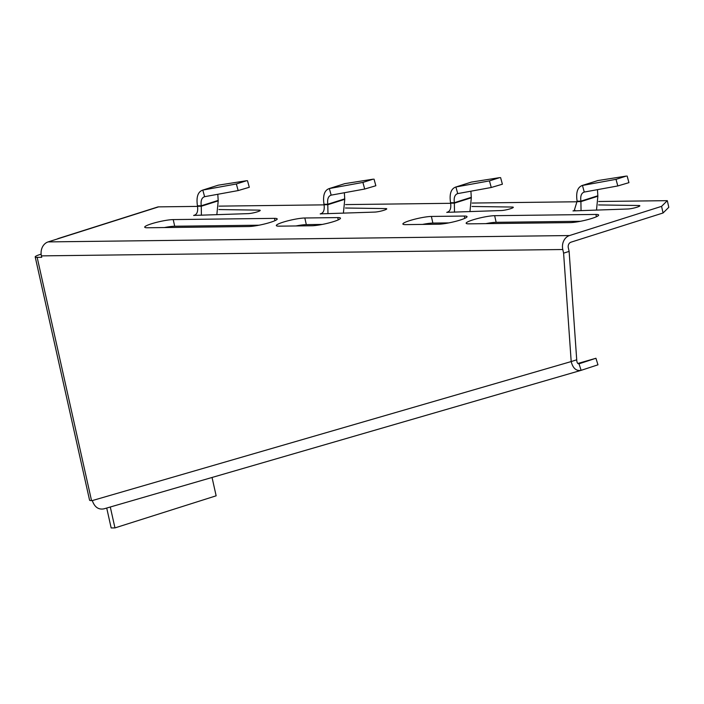 <?xml version="1.0" encoding="UTF-8"?>
<svg xmlns="http://www.w3.org/2000/svg" width="704" height="704" viewBox="0 0 704 704"><rect width="100%" height="100%" fill="white"/><g stroke="black" fill="none" stroke-linecap="round" stroke-linejoin="round"><path stroke-width="1.06" d="M164.375 227.559A16.007 2.174 167.4 0 1 174.698 226.23L259.028 225.201M151.483 223.784A16.007 2.174 167.4 0 1 173.219 219.595L274.454 218.363A16.007 2.174 167.4 0 1 277.2 218.953A16.007 2.174 167.4 0 1 266.446 223.494A16.007 2.174 167.4 0 1 248.706 226.53L147.462 227.762A16.007 2.174 167.4 0 1 144.716 227.172A16.007 2.174 167.4 0 1 151.483 223.784M295.988 225.958A16.007 2.174 167.4 0 1 306.31 224.629L322.3 224.426M283.096 222.182A16.007 2.174 167.4 0 1 304.832 217.994L337.735 217.589A16.007 2.174 167.4 0 1 340.481 218.178A16.007 2.174 167.4 0 1 329.718 222.719A16.007 2.174 167.4 0 1 311.978 225.755L279.074 226.16A16.007 2.174 167.4 0 1 276.329 225.57A16.007 2.174 167.4 0 1 283.096 222.182M422.541 224.409A16.007 2.174 167.4 0 1 432.863 223.08L448.853 222.886M409.649 220.642A16.007 2.174 167.4 0 1 431.385 216.445L464.288 216.049A16.007 2.174 167.4 0 1 467.034 216.638A16.007 2.174 167.4 0 1 456.271 221.179A16.007 2.174 167.4 0 1 438.53 224.215L405.627 224.62A16.007 2.174 167.4 0 1 402.882 224.022A16.007 2.174 167.4 0 1 409.649 220.642M485.813 223.643A16.007 2.174 167.4 0 1 496.144 222.314L580.466 221.285M472.921 219.868A16.007 2.174 167.4 0 1 494.657 215.679L595.901 214.438A16.007 2.174 167.4 0 1 598.646 215.037A16.007 2.174 167.4 0 1 587.884 219.578A16.007 2.174 167.4 0 1 570.143 222.614L468.899 223.846A16.007 2.174 167.4 0 1 466.154 223.256A16.007 2.174 167.4 0 1 472.921 219.868M201.406 215.257L201.247 205.779L197.446 205.823L197.525 206.272C198.176 211.728 196.9 214.773 193.688 215.415L248.204 213.629A6.864 0.933 -12.6 0 0 255.763 212.291A6.864 0.933 -12.6 0 0 260.207 210.39A6.864 0.933 -12.6 0 0 259.23 210.135L218.909 209.554M219.032 206.131L324.095 204.855M345.585 204.591L450.648 203.306M598.682 201.502L667.313 200.666L668.8 207.302L663.062 212.986L570.997 242.176A4.576 3.81 -90.7 0 0 568.304 247.773L569.122 251.398L576.717 359.814L571.19 361.566L563.596 253.15L569.122 251.398M327.958 213.708L327.8 204.239L323.998 204.283L324.078 204.732C324.729 210.188 323.444 213.233 320.241 213.875L374.757 212.089A6.864 0.933 -12.6 0 0 382.316 210.742A6.864 0.933 -12.6 0 0 386.751 208.842A6.864 0.933 -12.6 0 0 385.774 208.595L345.453 208.014M472.129 203.051L577.201 201.766M454.502 212.168L454.344 202.69L450.551 202.734L450.63 203.183C451.282 208.639 449.997 211.693 446.794 212.335L501.31 210.54A6.864 0.933 -12.6 0 0 508.869 209.202A6.864 0.933 -12.6 0 0 513.304 207.302A6.864 0.933 -12.6 0 0 512.327 207.046L472.006 206.474M581.055 210.628L580.897 201.15L577.104 201.194L574.209 210.637L572.977 210.91L627.854 209A6.864 0.933 -12.6 0 0 635.422 207.662A6.864 0.933 -12.6 0 0 639.857 205.762A6.864 0.933 -12.6 0 0 638.88 205.506L598.558 204.934M579.014 363.81L581.126 370.339L103.954 508.842C98.472 509.881 94.582 507.126 92.294 500.579L91.529 500.588A11.431 1.549 -12.6 0 1 89.566 500.166L35.2 256.925A11.431 1.549 167.4 0 1 40.031 254.505L41.131 254.162M35.2 256.925A11.431 1.549 167.4 0 0 37.162 257.347L41.721 257.294L41.404 255.878L562.786 249.515L563.596 253.15M57.358 238.973A11.431 6.134 72.4 0 1 58.256 238.533L157.599 207.029A11.431 6.134 -107.6 0 1 158.585 206.87L197.551 206.395M41.404 255.878A11.431 9.522 89.3 0 1 48.127 241.903L59.242 238.374A11.431 6.134 72.4 0 0 58.256 238.533M663.062 212.986L661.575 206.351L569.518 235.55A11.431 9.522 -90.7 0 0 562.786 249.515M661.575 206.351L667.313 200.666M138.037 498.951L149.75 495.554M110.29 507.012L114.963 527.903L216.146 495.81L212.045 477.47M106.718 508.05L111.162 527.947L114.963 527.903M576.717 359.814C576.866 362.648 577.667 363.977 579.093 363.783L579.058 363.792M579.093 363.783L595.936 358.266L597.969 364.822L581.126 370.339C576.215 371.202 572.906 368.28 571.19 361.566L92.294 500.579M595.936 358.266L577.878 363.466M573.364 210.892L575.001 210.267M446.811 212.432L447.656 212.186M320.267 213.981L321.103 213.726M193.714 215.521L194.559 215.266M597.458 189.658L597.863 196.24L596.499 210.091M597.863 196.24L580.976 201.599L577.183 201.643M597.749 195.809L580.897 201.15C580.254 196.055 581.372 193.028 584.258 192.06L583.871 192.157M577.104 201.194C575.802 192.342 577.579 187.088 582.454 185.451L584.258 192.06L617.813 185.944L616.009 179.344L582.454 185.451L597.881 180.558L581.794 185.61M581.794 185.618L582.454 185.451M597.881 180.558L626.287 176.079L616.009 179.344M627.141 176.053L628.945 182.653L617.813 185.944M470.906 191.198L471.319 197.78L469.946 211.631M471.319 197.78L454.423 203.139L450.63 203.183M471.196 197.349L454.344 202.69C453.702 197.595 454.828 194.568 457.706 193.6L457.318 193.697M455.902 186.991L457.706 193.6L491.26 187.493L489.456 180.884L455.902 186.991L471.328 182.098L455.902 186.991C451.035 188.628 449.249 193.882 450.551 202.734M471.328 182.098L499.743 177.619L489.456 180.884M500.588 177.593L502.392 184.202L491.26 187.493M344.353 192.738L344.766 199.329L343.394 213.18M344.766 199.329L327.879 204.688L324.078 204.732M344.643 198.889L327.8 204.239C327.158 199.144 328.275 196.108 331.162 195.14L330.766 195.237M329.349 188.54L331.162 195.14L364.707 189.033L362.903 182.424L329.349 188.54L344.775 183.647L329.349 188.54C324.482 190.177 322.696 195.422 323.998 204.283M344.775 183.647L373.19 179.168L362.903 182.424M374.035 179.133L375.848 185.742L364.707 189.033M217.8 194.278L218.214 200.869L216.841 214.72M218.214 200.869L201.326 206.228L197.525 206.272M218.099 200.438L201.247 205.779C200.605 200.684 201.722 197.657 204.609 196.689L204.222 196.786M202.796 190.08L204.609 196.689L238.163 190.573L236.35 183.973L202.796 190.08L218.222 185.187L202.796 190.08C197.93 191.717 196.143 196.962 197.446 205.823M218.222 185.187L246.638 180.708L236.35 183.973M247.482 180.682L249.295 187.282L238.163 190.573M173.219 219.595L174.698 226.23M304.832 217.994L306.31 224.629M431.385 216.445L432.863 223.08M494.657 215.679L496.144 222.314M37.162 257.347L91.529 500.588M195.351 214.896L193.688 215.415M321.895 213.347L320.241 213.875M448.448 211.807L446.794 212.335M158.585 206.87L59.242 238.374M48.127 241.903L569.518 235.55M595.901 214.438L596.411 216.735M464.288 216.049L464.798 218.346M337.735 217.589L338.246 219.886M274.454 218.363L274.974 220.66M103.954 508.842L580.809 370.427M639.082 206.404L638.88 205.506M512.53 207.944L512.327 207.046M385.977 209.493L385.774 208.595M259.424 211.033L259.23 210.135"/></g></svg>
